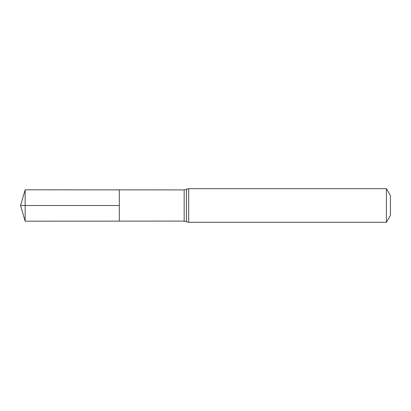 <?xml version="1.0" encoding="UTF-8"?>
<svg xmlns="http://www.w3.org/2000/svg" width="411" height="411" viewBox="0 0 411 411"><rect width="100%" height="100%" fill="white"/><g stroke="black" fill="none" stroke-linecap="round" stroke-linejoin="round"><path stroke-width="0.62" d="M119.303 205.5L119.303 189.867L25.153 189.805L25.153 221.195L119.303 221.133L119.303 189.867L184.169 189.908L184.169 221.092L119.303 221.133L119.303 205.5M386.407 188.685L386.407 222.315L390.45 215.307L390.45 195.693L386.407 188.685L188.685 188.685L184.169 189.908M25.153 221.195L20.55 205.5L119.303 205.5L25.153 205.5M386.407 222.315L188.685 222.315L188.685 188.685M188.685 222.315L186.43 221.704L186.43 189.296M186.43 221.704L184.169 221.092M20.55 205.5L25.153 189.805"/></g></svg>
